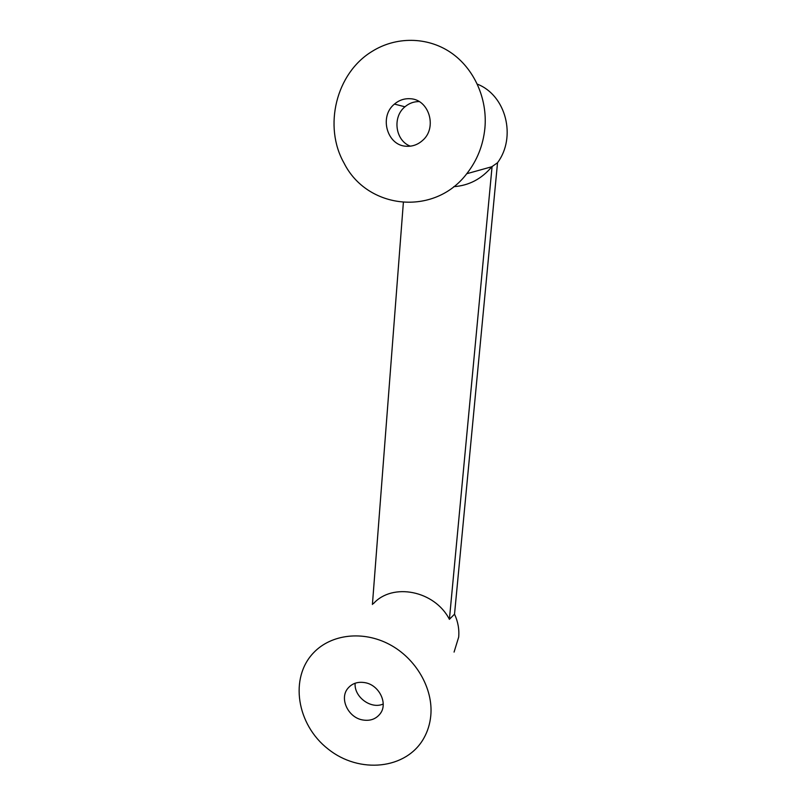 <?xml version="1.0" encoding="UTF-8"?>
<svg xmlns="http://www.w3.org/2000/svg" width="806" height="806" viewBox="0 0 806 806"><rect width="100%" height="100%" fill="white"/><g stroke="black" fill="none" stroke-linecap="round" stroke-linejoin="round"><path stroke-width="1.21" d="M484.9 128.174C483.147 145.382 477.092 160.565 466.755 173.723C434.222 216.653 367.133 209.389 344.011 163.024C323.297 126.623 335.85 73.306 372.12 51.383C395.867 36.461 427.019 36.562 450.514 52.36C473.988 68.198 487.64 98.463 484.9 128.174M406.315 146.249C412.4 146.621 417.82 144.687 422.566 140.456C437.638 127.822 429.044 99.047 409.962 98.725C404.179 98.433 399.01 100.216 394.446 104.085C378.82 116.548 387.122 145.695 406.315 146.249M373.4 603.684C392.381 582.325 434.726 590.546 449.395 619.33L454.524 614.172L497.534 162.741L491.851 166.731C481.565 178.982 468.87 185.632 453.748 186.67M497.534 162.741C516.586 137.091 506.118 95.34 477.384 84.167M449.395 619.33L492.083 166.439M372.412 604.49L403.373 202.487M430.787 715.647C430.011 723.798 427.714 731.294 423.885 738.115C406.436 769.589 359.295 774.123 328.193 749.106C296.648 724.665 289.173 677.786 313.736 652.588C331.316 634.161 363.002 630.373 389.459 644.417C415.936 658.381 433.376 688.515 430.787 715.647M454.07 652.094L458.674 637.133C459.38 629.355 457.999 621.698 454.524 614.162M362.307 719.889C369.853 721.269 375.798 719.234 380.14 713.804C388.25 703.688 379.334 685.1 365.158 682.692C357.793 681.413 351.97 683.377 347.688 688.566C339.336 698.641 348.081 717.32 362.307 719.889M383.223 704.011C370.982 709.602 353.854 696.847 355.144 683.216M410.355 146.168C395.403 140.768 392.069 117.152 404.944 106.795C409.116 103.269 413.861 101.526 419.15 101.586M491.851 166.731L466.755 173.723M380.14 713.804L381.036 712.433M394.446 104.085L404.944 106.795"/></g></svg>
